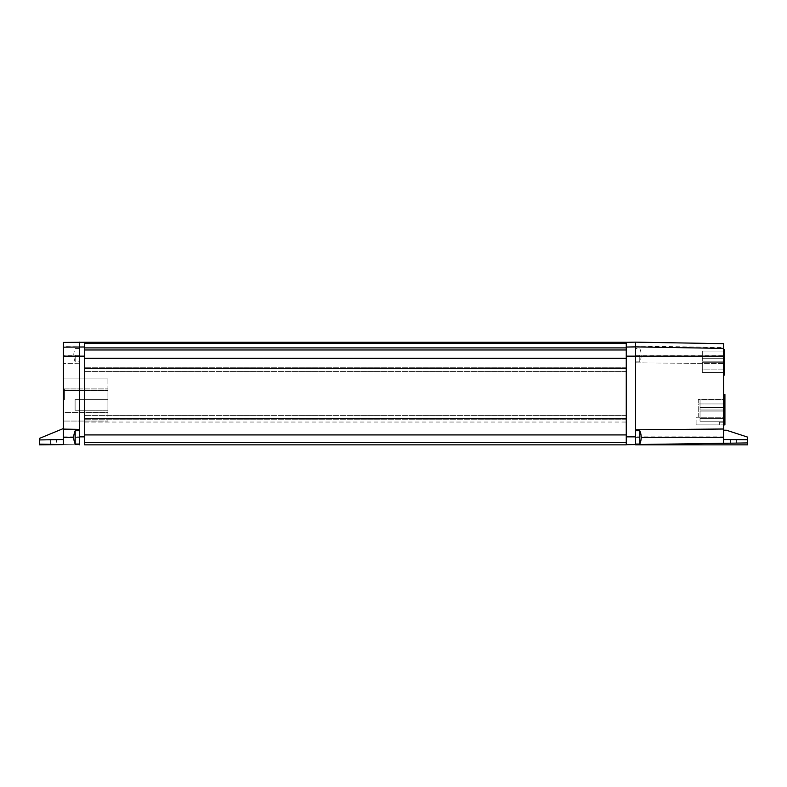 <?xml version="1.0" encoding="UTF-8"?>
<svg xmlns="http://www.w3.org/2000/svg" width="787" height="787" viewBox="0 0 787 787"><rect width="100%" height="100%" fill="white"/><g stroke="black" fill="none" stroke-linecap="round" stroke-linejoin="round"><path stroke-width="0.59" stroke-dasharray="3.94 2.95" d="M639.772 355.212L639.772 361.882L639.772 355.212M635.601 342.148L635.601 436.854L723.637 436.854L723.637 443.317L723.637 439.52L723.637 443.317L635.601 444.852L635.601 436.854L626.265 436.854L626.265 444.694L626.265 356.147L626.265 436.854M639.772 444.055L639.772 430.715M723.637 443.317L635.601 444.852L747.65 444.852L635.601 444.852L635.601 429.781L723.637 429.013M75.198 355.212L75.198 361.882L75.198 355.212M79.369 355.212L79.369 346.005L79.369 363.22L79.369 348.552L79.369 355.212L63.363 355.212L63.363 444.576L63.363 439.52L63.363 444.576L39.35 444.153L39.35 439.943L63.363 439.52L63.363 428.551L63.363 439.52L63.363 428.551L63.363 439.52L39.35 439.943L39.35 438.448L39.35 439.943L50.663 439.746L39.35 439.943L39.35 444.153L39.35 439.943L63.363 439.52L39.35 439.943L39.35 438.448L63.363 428.551M75.198 430.715L75.198 444.055M63.363 429.102L79.369 429.377L79.369 444.852L63.363 444.576M626.265 342.335L626.265 342.965L626.265 342.335M626.265 342.542L84.701 342.276L626.265 342.542L626.265 347.047L626.265 342.542L84.701 342.276L626.265 342.542L626.265 343.211L626.265 342.276L84.701 342.276L84.701 343.211L626.265 343.211L626.265 342.542L84.701 342.542L84.701 444.763L84.701 342.237M635.601 355.212L635.601 348.552L635.601 355.212L723.637 355.212L723.637 363.584L635.601 362.817L635.601 346.044L723.637 347.5L723.637 343.683M626.265 444.852L626.265 343.211L84.701 343.211L84.701 444.852M626.265 347.047L626.265 356.147L626.265 347.047L635.601 346.89M626.265 368.326L626.265 371.749L626.265 368.326L84.701 368.326L84.701 371.749L84.701 368.326M626.265 418.674L626.265 415.251L626.265 418.674L84.701 418.674L84.701 415.251L84.701 418.674M84.701 342.542L84.701 343.211L626.265 343.211L84.701 343.211L84.701 342.276L626.265 342.276M84.701 343.211L626.265 343.211L84.701 343.211M63.363 342.424L63.363 346.25L79.369 346.005L79.369 342.148M63.363 346.25L63.363 355.212M63.363 390.382L63.363 412.526L63.363 378.104L63.363 390.382L107.908 390.382L107.908 412.526L107.908 378.104L107.908 390.382L63.363 390.382M63.363 412.526L63.363 421.055L63.363 412.526L107.908 412.526L107.908 421.055L63.363 421.055L107.908 421.055L107.908 412.526L63.363 412.526M63.363 436.854L79.369 436.854L79.369 363.22L63.363 363.496L79.369 363.22M84.701 436.854L79.369 436.854L79.369 444.852L39.35 444.153L50.663 444.35L39.35 444.153L39.35 444.852L39.35 444.153L39.35 444.852L79.369 444.852L39.35 444.153M50.663 439.746L50.663 444.35L50.663 439.746L56.556 439.638L56.556 444.458L53.162 444.399M63.363 439.52L39.35 439.943M79.369 437.385L79.369 430.715L79.369 437.385L73.762 437.385M50.663 444.35L56.556 444.458M79.369 444.852L39.35 444.852L79.369 444.852M63.363 378.104L107.908 378.104L63.363 378.104M107.908 410.253L107.908 388.916L107.908 410.253L75.099 410.253L107.908 410.253M75.099 399.58L75.099 410.253L75.099 399.58L107.908 399.58L75.099 399.58L75.099 410.253L75.099 399.58L107.908 399.58L75.099 399.58M64.426 388.916L64.426 399.58L64.426 388.916L107.908 388.916L64.426 388.916M626.265 371.572L84.701 371.572L626.265 371.572M626.265 367.765L84.701 367.765L626.265 367.765M626.265 419.235L84.701 419.235L626.265 419.235M626.265 415.408L84.701 415.408L626.265 415.408M626.265 371.749L84.701 371.749L626.265 371.749M626.265 415.251L84.701 415.251L626.265 415.251M723.637 355.212L723.637 347.5M626.265 444.694L747.65 442.904L730.444 443.199L747.65 442.904L747.65 444.852L747.65 442.904L635.601 444.852L747.65 444.852L747.65 439.726L723.637 439.52L723.637 430.184L726.46 430.233L747.65 437.119L747.65 442.904L747.65 437.119L726.46 430.233L723.637 430.184L726.46 430.233L747.65 437.119L747.65 439.726L723.637 439.52L723.637 430.184M635.601 362.817L723.637 363.584L723.637 436.854M723.637 398.252L723.637 423.859L723.637 398.252L723.637 423.859L723.637 398.252L724.315 398.252L724.315 423.859L723.637 423.859L724.315 423.859L724.315 398.252L723.637 398.252L724.315 398.252L724.315 423.859L723.637 423.859M723.637 394.474L724.916 394.474L724.916 424.882L723.637 424.882L723.637 394.474M723.637 349.467L724.414 349.467L724.414 375.074L723.637 375.074L723.637 349.467M747.65 439.726L723.637 439.52M635.601 437.385L635.601 430.715L635.601 437.385L641.208 437.385M635.601 444.852L747.65 442.904M723.637 424.882L724.916 424.882L724.916 422.216L724.916 424.882L719.318 424.882L723.637 424.882M719.318 422.216L724.916 422.216L724.916 399.511L724.916 422.216L719.318 422.216L719.318 424.882L696.111 424.882L719.318 424.882L719.318 422.216L724.916 422.216L719.318 422.216L719.318 424.882L719.318 422.216M696.111 424.882L696.111 417.258L724.916 417.258L698.246 417.258L698.246 403.947L724.916 403.947L698.246 403.947L698.246 399.511L724.916 399.511L698.246 399.511L698.246 403.947L724.916 403.947L698.246 403.947L698.246 417.258L724.916 417.258L696.111 417.258L696.111 424.882M724.315 421.193L724.315 411.05L724.315 421.193L724.315 411.05L724.315 421.193L724.315 411.05L724.315 421.193L724.315 411.05L724.315 421.193L724.315 411.05L724.315 421.193L724.315 411.05L724.315 421.193L724.315 411.05L724.315 421.193L724.315 411.05L724.315 421.193L700.037 421.193L700.037 411.05L724.315 411.05L700.037 411.05L700.037 421.193L724.315 421.193L700.037 421.193L700.037 411.05L724.315 411.05L700.037 411.05L700.037 421.193L724.315 421.193L700.037 421.193L700.037 418.654L724.315 418.654L700.037 418.654L700.037 411.05L724.315 411.05L700.037 411.05L700.037 421.193L724.315 421.193L700.037 421.193L700.037 418.654L724.315 418.654L700.037 418.654L700.037 411.05L724.315 411.05L700.037 411.05L700.037 421.193L724.315 421.193L700.037 421.193L700.037 411.05L724.315 411.05L700.037 411.05L700.037 421.193L724.315 421.193L700.037 421.193L700.037 411.05L724.315 411.05L700.037 411.05L700.037 421.193L724.315 421.193L700.037 421.193L700.037 418.654L724.315 418.654L700.037 418.654L700.037 411.05L724.315 411.05L700.037 411.05L700.037 421.193L724.315 421.193L700.037 421.193L700.037 418.654L724.315 418.654L700.037 418.654L700.037 411.05L724.315 411.05L700.037 411.05L700.037 421.193L724.315 421.193M724.315 407.45L724.315 399.845L724.315 409.988L724.315 399.845L724.315 409.988L724.315 399.845L724.315 409.988L724.315 399.845L724.315 409.988L724.315 399.845L724.315 409.988L724.315 399.845L724.315 409.988L724.315 407.45L700.037 407.45L700.037 399.845L724.315 399.845L724.315 409.988L724.315 399.845L724.315 409.988L724.315 399.845L700.037 399.845L700.037 407.45L724.315 407.45L700.037 407.45L700.037 409.988L700.037 399.845L724.315 399.845L700.037 399.845L700.037 407.45L724.315 407.45L700.037 407.45L700.037 409.988L724.315 409.988L700.037 409.988L700.037 399.845L724.315 399.845L700.037 399.845L700.037 409.988L724.315 409.988L700.037 409.988L724.315 409.988L700.037 409.988L700.037 399.845L724.315 399.845L700.037 399.845L700.037 409.988L724.315 409.988L700.037 409.988L700.037 399.845L724.315 399.845L700.037 399.845L700.037 407.45L724.315 407.45L700.037 407.45L700.037 409.988L700.037 399.845L724.315 399.845L700.037 399.845L700.037 407.45L724.315 407.45M700.037 409.988L724.315 409.988L700.037 409.988L700.037 407.45L700.037 409.988L724.315 409.988L700.037 409.988L724.315 409.988L700.037 409.988L700.037 399.845L724.315 399.845L700.037 399.845L700.037 409.988L724.315 409.988L700.037 409.988L700.037 399.845L724.315 399.845L700.037 399.845L700.037 409.988M724.414 372.408L724.414 362.276L724.414 372.408L724.414 362.276L724.414 372.408L724.414 362.276L724.414 372.408L724.414 362.276L724.414 372.408L702.299 372.408L702.299 362.276L702.299 372.408L724.414 372.408L702.299 372.408L702.299 362.276L724.414 362.276L702.299 362.276L702.299 372.408L724.414 372.408L702.299 372.408L702.299 369.88L724.414 369.88L702.299 369.88L702.299 372.408L724.414 372.408L702.299 372.408L702.299 362.276L724.414 362.276L702.299 362.276L702.299 369.88L724.414 369.88L702.299 369.88L702.299 372.408L724.414 372.408M724.414 358.675L724.414 351.071L724.414 361.203L724.414 351.071L724.414 361.203L724.414 358.675L702.299 358.675L702.299 361.203L702.299 351.071L702.299 358.675L724.414 358.675L702.299 358.675L702.299 361.203L724.414 361.203L724.414 351.071L724.414 361.203L724.414 351.071L724.414 361.203L702.299 361.203L702.299 351.071L724.414 351.071L702.299 351.071L702.299 358.675L724.414 358.675M702.299 351.071L724.414 351.071L702.299 351.071L702.299 361.203L724.414 361.203L702.299 361.203L724.414 361.203L702.299 361.203L702.299 351.071L724.414 351.071L702.299 351.071L702.299 361.203L724.414 361.203L702.299 361.203L702.299 351.071L724.414 351.071L702.299 351.071M702.299 362.276L724.414 362.276L702.299 362.276L702.299 369.88L702.299 362.276L724.414 362.276L702.299 362.276M626.265 442.51L84.701 442.51M84.701 346.978L79.369 346.89M84.701 356.147L79.369 356.147M626.265 349.979L84.701 349.979M84.701 422.039L626.265 422.039M635.601 356.147L626.265 356.147M736.337 443.101L736.337 439.628L736.337 443.101M635.601 361.882L639.772 361.882A16.271 16.271 0 0 0 639.772 348.552L635.601 348.552M79.369 348.552L75.198 348.552A16.271 16.271 0 0 0 75.198 361.882L79.369 361.882M730.444 439.579L730.444 443.199"/><path stroke-width="1.18" d="M635.601 430.715L639.772 430.715L639.772 444.055A16.271 16.271 0 0 0 641.208 437.385L723.637 437.385L723.637 443.317L626.265 444.694M75.198 444.055L75.198 430.715A16.271 16.271 0 0 0 75.198 444.055L79.369 444.055M626.265 347.047L635.601 346.89L635.601 342.148L626.265 342.306L626.265 444.852L84.701 444.852L626.265 444.852M84.701 444.852L84.701 342.276L626.265 342.276M63.363 444.576L39.35 444.852L39.35 444.153L63.363 444.576L63.363 342.424L84.701 342.276M79.369 342.148L79.369 444.852M63.363 429.102L79.369 429.377M56.556 439.638L50.663 439.746M39.35 444.153L39.35 438.448L63.363 428.551M39.35 439.943L63.363 439.52M53.162 444.399L50.663 444.35M84.701 342.542L626.265 342.542M84.701 343.211L626.265 343.211L84.701 343.211M626.265 368.326L84.701 368.326M626.265 418.674L84.701 418.674M635.601 342.148L723.637 343.683L723.637 348.415L635.601 346.89L635.601 356.147L723.637 356.147L723.637 437.385M723.637 348.415L723.637 356.147M723.637 394.474L723.637 424.882L724.916 424.882L724.916 394.474L723.637 394.474M723.637 349.467L723.637 375.074L724.414 375.074L724.414 349.467L723.637 349.467M723.637 429.013L635.601 429.781L635.601 444.852L747.65 444.852L747.65 442.904L723.637 443.317M635.601 429.781L635.601 356.147L626.265 356.147M747.65 442.904L747.65 439.726L723.637 439.52M747.65 439.726L747.65 437.119L726.46 430.233L723.637 430.184M723.637 423.859L724.315 423.859L724.315 398.252L723.637 398.252M84.701 346.978L63.363 347.165M63.363 356.147L84.701 356.147M84.701 436.854L79.369 436.854M63.363 437.385L73.762 437.385M84.701 347.903L626.265 347.903M84.701 349.979L626.265 349.979M84.701 358.272L626.265 358.272M626.265 434.916L84.701 434.916M84.701 442.51L626.265 442.51M635.601 436.854L626.265 436.854M635.601 444.055L639.772 444.055M79.369 430.715L75.198 430.715M641.208 437.385A16.271 16.271 0 0 0 639.772 430.715"/></g></svg>
